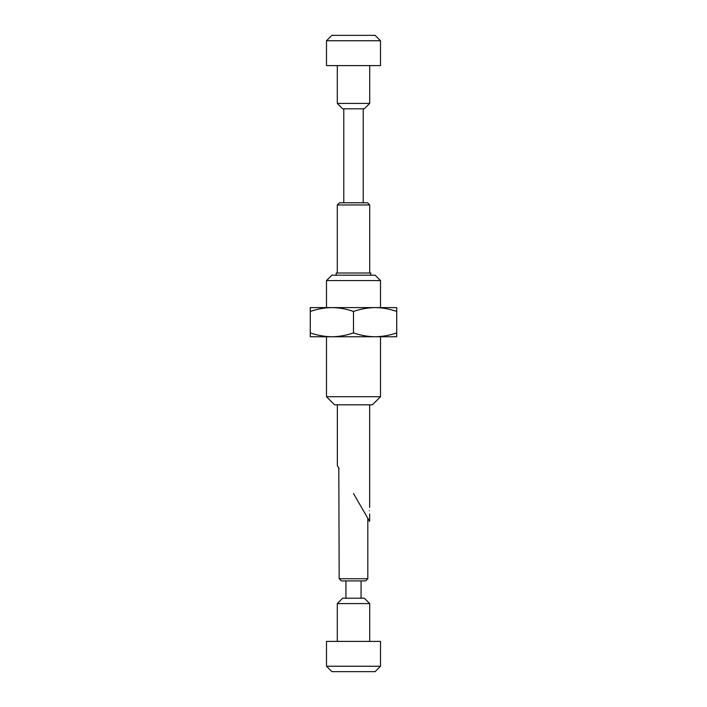 <?xml version="1.0" encoding="UTF-8"?>
<svg xmlns="http://www.w3.org/2000/svg" width="707" height="707" viewBox="0 0 707 707"><rect width="100%" height="100%" fill="white"/><g stroke="black" fill="none" stroke-linecap="round" stroke-linejoin="round"><path stroke-width="1.06" d="M338.812 468.069L339.183 578.741L367.817 578.741L365.652 580.907L345.935 580.907L345.935 598.193M367.543 202.794L369.708 204.959L337.292 204.959L339.457 202.794L367.543 202.794L343.779 202.794L343.779 108.807M361.065 598.193L361.065 580.907L341.348 580.907L339.183 578.741M342.701 108.807L337.292 103.408L369.708 103.408L364.299 108.807L342.701 108.807M375.108 35.35L380.507 40.75L380.507 65.601L326.493 65.601L326.493 40.75L331.892 35.35L375.108 35.35M369.708 65.601L369.708 103.408M337.292 65.601L337.292 103.408M380.507 40.75L326.493 40.75M364.299 598.193L369.708 603.592L337.292 603.592L342.701 598.193L364.299 598.193M331.892 671.65L326.493 666.25L326.493 641.399L380.507 641.399L380.507 666.25L375.108 671.65L331.892 671.65M337.292 641.399L337.292 603.592M369.708 641.399L369.708 603.592M326.493 666.25L380.507 666.25M369.319 510.684C369.681 514.864 369.681 514.864 369.319 510.684C369.681 506.504 369.681 506.504 369.319 510.684M336.214 275.182L336.214 273.017L370.786 273.017L370.786 275.182M353.5 493.513L369.655 521.483L353.5 493.513M339.183 468.723L337.345 465.542L337.345 404.811M380.507 396.715L372.403 404.811L334.597 404.811L326.493 396.715L380.507 396.715L380.507 336.753L383.936 336.753L310.285 336.753L310.285 332.9C317.346 335.357 324.548 336.647 331.892 336.753C339.254 336.647 346.457 335.365 353.5 332.9L353.5 311.442C346.448 308.986 339.245 307.695 331.892 307.589L323.064 307.589L326.493 307.589L326.493 280.582L380.507 280.582L375.108 275.182L331.892 275.182L326.493 280.582M326.493 396.715L326.493 336.753L323.064 336.753L331.892 336.753M380.507 280.582L380.507 307.589L383.936 307.589L375.108 307.589L396.715 307.589L396.715 332.9C389.654 335.357 382.452 336.647 375.108 336.753C367.746 336.647 360.543 335.365 353.5 332.9M396.715 332.9L396.715 336.753L375.108 336.753M331.892 307.589C324.531 307.695 317.328 308.977 310.285 311.442L310.285 307.589L375.108 307.589C382.469 307.695 389.672 308.977 396.715 311.442M310.285 311.442L310.285 332.9M353.5 311.442C360.552 308.986 367.755 307.695 375.108 307.589M363.221 108.807L363.221 202.794M369.708 204.959L369.708 273.017M367.817 518.311L367.817 578.741M337.292 204.959L337.292 273.017M369.655 521.483L369.655 513.927M369.655 507.44L369.655 404.811"/></g></svg>
